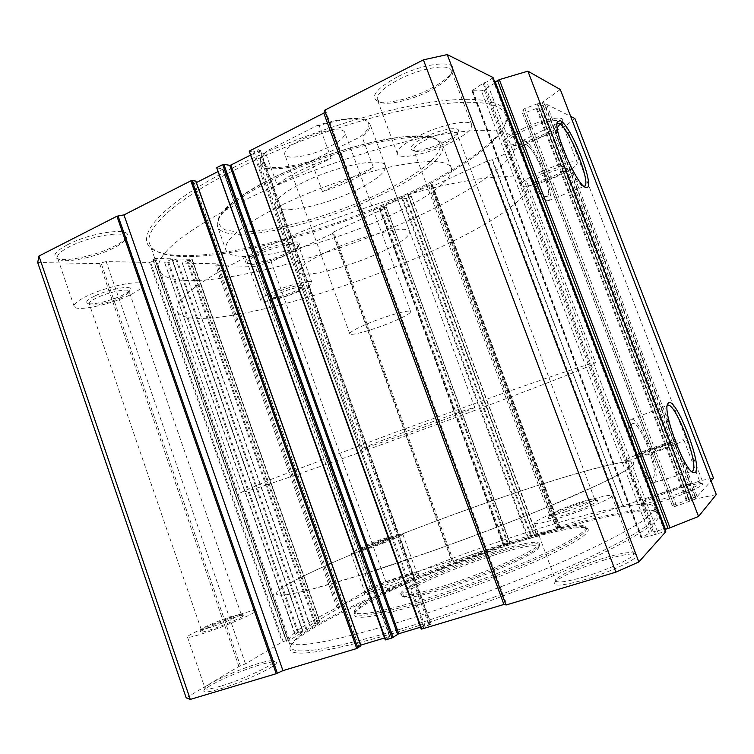 <?xml version="1.0" encoding="UTF-8"?>
<svg xmlns="http://www.w3.org/2000/svg" width="754" height="754" viewBox="0 0 754 754"><rect width="100%" height="100%" fill="white"/><g stroke="black" fill="none" stroke-linecap="round" stroke-linejoin="round"><path stroke-width="0.57" stroke-dasharray="3.77 2.83" d="M557.083 123.42L556.405 124.495C552.192 132.572 575.17 185.512 583.144 186.266L584.03 186.361M528.629 538.61C427.414 570.693 300.271 625.99 290.224 646.857C286.209 658.723 322.354 653.727 398.649 631.88C460.967 613.162 539.43 583.351 591.362 558.818C643.426 533.483 665.49 518.026 657.563 512.428C647.055 505.915 591.287 518.479 528.629 538.61M398.725 629.694C329.762 649.694 293.806 655.565 290.865 647.309L291.157 644.859C300.978 624.397 427.282 569.543 527.8 537.63C590.014 517.612 645.283 505.095 655.565 511.504L657.017 513.314C658.619 520.75 633.501 536.659 581.673 561.042C530.382 584.576 457.263 612.05 398.725 629.694M508.13 545.067C441.524 566.15 358.838 602.21 354.276 613.869C352.665 620.9 376.444 617.111 425.605 602.512C464.455 590.523 512.023 572.446 544.52 557.385C577.489 541.73 591.833 532.098 587.564 528.497C581.89 524.69 548.365 532.135 508.13 545.067M425.633 600.495C381.024 613.879 357.49 618.129 355.03 613.247L355.181 611.909C359.601 600.533 441.373 564.925 507.235 544.049C547.008 531.24 580.09 523.86 585.604 527.583L586.386 528.582C586.932 533.219 570.957 543.04 538.469 558.045C506.603 572.456 462.164 589.194 425.633 600.495M493.333 555.368C523.022 546.103 538.13 543.474 538.658 547.489C538.139 553.04 487.433 575.707 445.718 588.506C421.495 595.886 407.49 598.676 403.72 596.866C396.745 593.096 449.884 568.968 493.333 555.368M444.606 587.375C487.244 574.265 539.082 551.127 539.553 545.547L539.638 544.737C536.678 541.947 521.221 544.925 493.286 553.7C451.033 566.98 399.092 590.118 401.307 595.358L401.778 595.962C405.586 597.79 419.865 594.925 444.606 587.375M492.786 552.343C520.712 543.559 536.16 540.543 539.11 543.304C542.993 547.498 489.167 571.966 444.059 585.849C417 594.086 402.57 596.772 400.789 593.916C398.602 588.733 450.543 565.641 492.786 552.343M425.067 598.912C380.468 612.314 356.953 616.612 354.512 611.796C351.845 602.493 437.838 564.586 506.754 542.739C549.534 528.931 584.388 521.466 585.849 527.14C586.376 531.73 570.382 541.504 537.885 556.471C506.019 570.853 461.58 587.583 425.067 598.912M396.293 622.908C327.443 643.105 291.609 649.269 288.791 641.381C286.784 624.755 420.939 566.131 525.953 532.663C592.87 510.967 651.748 497.847 654.792 507.451C656.272 514.567 631.07 530.203 579.176 554.36C527.847 577.696 454.747 605.132 396.293 622.908M547.31 200.724L548.667 200.602C556.81 198.01 534.718 143.392 524.426 140.659L522.494 140.715C514.285 143.401 537.856 200.347 547.31 200.724M545.745 196.615L546.98 196.492C553.926 194.098 534.793 146.955 525.981 144.74L524.379 144.768C517.169 146.936 537.461 196.163 545.707 196.634L546.952 196.511C553.888 194.117 534.765 146.964 525.943 144.749L524.341 144.787C517.197 146.917 537.498 196.144 545.745 196.615M654.529 482.183C662.719 476.66 638.874 414.012 630.74 419.526L630.674 419.563C621.371 422.193 645.622 487.876 654.001 482.513L654.529 482.183M652.898 477.904C660.023 473.314 639.496 419.196 632.418 423.748L632.295 423.814C624.303 426.274 645.339 483.003 652.502 478.149L652.898 477.904M652.86 477.913C659.986 473.323 639.458 419.205 632.38 423.767L632.257 423.823C624.265 426.283 645.301 483.012 652.464 478.159L652.86 477.913M493.022 77.7L486.726 81.922L483.097 83.279L471.863 90.782L481.382 90.782L483.521 90.141L494.643 83.166L494.794 82.195M483.097 83.279L654.434 534.774L658.195 533.417L486.726 81.922M695.706 497.244L545.123 104.636L546.678 104.354L697.158 496.566L672.257 505.614L674.5 506.537L676.63 506.009L695.782 498.922L716.3 494.567M686.291 500.354L536.301 108.519L538.808 107.021L689.165 499.6M484.106 89.82L651.918 532.164L649.119 533.21L481.382 90.782M232.317 168.104C153.901 207.595 129.895 242.552 157.699 251.77C197.096 266.586 315.181 236.879 402.005 196.219C452.824 172.732 494.699 145.183 504.935 124.702C514.765 105.362 491.768 94.156 435.312 101.705C379.111 109.17 293.919 136.785 232.317 168.104M401.939 197.595C315.832 237.878 198.707 267.397 159.923 252.807C154.693 250.771 151.309 247.896 149.792 244.202C143.194 230.083 173.25 200.875 234.126 170.263C287.199 143.42 358.423 118.764 412.598 108.284C467.97 98.651 498.846 100.602 505.227 114.127C506.754 117.822 506.302 122.091 503.898 126.926C493.813 147.096 452.334 174.325 401.939 197.595M379.168 569.157C312.42 590.495 278.132 598.723 276.303 593.841C276.105 583.153 408.366 528.79 510.637 494.464C575.754 472.381 632.078 457.018 633.737 463.041C634.237 467.612 608.874 480.882 557.649 502.833C507.056 524.162 435.793 550.665 379.168 569.157M264.089 248.066C202.213 278.245 173.316 299.395 177.407 311.506C188.585 333.862 325.134 298.669 422.202 255.474C484.228 228.462 533.483 197.491 527.489 183.392C522.503 173.543 493.173 174.523 439.516 186.342C386.943 198.707 316.963 223.269 264.089 248.066M355.162 190.592C323.023 206.181 278.056 215.408 275.144 206.134C273.796 200.479 283.259 192.515 303.551 182.242C337.151 165.475 383.692 156.587 385.398 165.786C386.284 172.072 376.208 180.347 355.162 190.592M328.546 251.082C307.924 260.78 298.047 267.783 298.914 272.09C301.016 279.103 345.605 268.226 378.206 253.41C399.554 243.683 410.063 236.398 409.714 231.544C408.809 224.485 362.693 235.229 328.546 251.082M282.712 204.579C316.303 188.387 359.856 173.345 393.371 166.276C427.857 159.537 447.122 160.027 451.184 167.718C455.699 178.001 426.764 198.802 386.745 217.02C322.608 247.02 232.647 267.463 225.946 250.149C223.137 240.206 242.062 225.012 282.712 204.579M410.167 219.819C312.081 265.116 172.214 298.179 158.971 270.432C153.882 255.587 182.496 232.128 244.796 200.046C298.207 173.778 369.564 148.943 423.559 137.643C478.715 127.087 509.223 127.907 515.105 140.103C522.362 157.548 472.965 191.554 410.167 219.819M67.549 244.72C55.4 251.271 51.96 255.879 57.229 258.547C65.494 262.241 96.06 255.597 113.694 246.558C120.499 243.137 124.787 240.008 126.559 237.171C134.4 226.747 92.271 231.667 67.549 244.72M113.138 248.311C96.427 256.86 67.455 263.174 59.707 259.696L57.511 257.849C56.72 255.003 60.725 251.271 69.528 246.671C89.5 236.162 124.712 230.243 125.739 236.822L125.305 239.442C123.647 242.119 119.594 245.069 113.138 248.311M523.945 128.171C507.122 136.578 500.816 142.129 505.039 144.843C512.315 145.993 524.501 142.826 541.608 135.324C553.04 129.933 559.949 125.268 562.343 121.356C566.329 114.778 544.058 118.567 523.945 128.171M541.73 136.672C525.529 143.769 513.992 146.776 507.122 145.692L505.755 144.636C505.34 141.337 511.777 136.455 525.057 129.98C541.495 122.176 560.571 117.963 561.541 121.771L561.353 123.477C559.1 127.162 552.559 131.564 541.73 136.672M259.037 665.141C237.661 671.484 205.031 686.451 203.853 690.664C203.307 692.813 208.773 692.21 220.253 688.873C245.116 681.625 281.553 663.954 275.936 662.172C274.098 661.315 268.462 662.304 259.037 665.141M220.668 686.168C210.931 689.033 205.738 689.787 205.079 688.44L205.145 687.931C206.219 684.001 237.133 669.863 257.378 663.831C266.303 661.145 271.628 660.202 273.344 660.994L273.627 661.362C275.889 664.048 242.816 679.684 220.668 686.168M676.941 489.242C659.552 494.775 641.437 502.598 640.759 504.963C640.985 506.848 649.335 505.255 665.791 500.194C685.716 493.927 705.556 484.926 702.436 483.7C699.693 482.909 691.192 484.765 676.941 489.242M665.462 498.196C650.985 502.682 643.087 504.303 641.758 503.069L641.786 502.758C642.417 500.562 659.571 493.163 676.036 487.913C689.533 483.663 697.554 481.9 700.117 482.635L700.306 482.862C701.456 484.53 683.265 492.579 665.462 498.196M658.129 447.612C645.443 452.014 638.063 455.039 635.999 456.707C636.357 457.301 641.324 456.029 650.881 452.871C664.708 448.064 672.144 444.973 673.209 443.588C671.984 443.333 666.96 444.681 658.129 447.612M650.579 450.967C642.219 453.738 637.705 454.935 637.026 454.549L637.026 454.492C638.902 452.994 645.622 450.242 657.196 446.227C665.245 443.55 669.816 442.315 670.909 442.532L670.947 442.579C669.514 443.955 662.728 446.754 650.579 450.967M233.721 617.62C220.536 621.852 200.074 630.589 199.942 632.088C199.857 632.823 203.109 632.135 209.697 630.024C224.061 625.434 245.879 615.924 243.702 615.264C242.967 614.915 239.64 615.707 233.721 617.62M210.121 627.46C204.475 629.279 201.516 629.948 201.224 629.477L201.233 629.373C201.327 628.044 219.989 620.108 232.025 616.235L241.139 614.142C242.138 615.066 222.769 623.407 210.121 627.46M94.636 296.058C87.426 299.677 85.089 302.147 87.624 303.438C91.818 305.361 110.932 300.855 122.063 295.427C126.465 293.306 129.151 291.478 130.122 289.932C134.08 284.626 109.273 288.773 94.636 296.058M121.507 297.283C111.356 302.231 93.92 306.36 90.141 304.616L89.245 303.881C88.887 302.477 91.328 300.497 96.559 297.924C108.265 292.118 128.566 288 129.019 291.223L128.849 292.288C127.973 293.692 125.532 295.351 121.507 297.283M543.954 172.591C533.917 177.331 529.892 180.394 531.862 181.78C535.943 182.298 543.389 180.263 554.19 175.673C561.438 172.374 565.717 169.697 567.046 167.633C566.329 164.928 558.629 166.577 543.954 172.591M554.341 177.096C544.482 181.271 537.696 183.137 533.992 182.666L533.427 182.242C533.332 180.602 537.197 177.963 545.038 174.325C556.65 169.471 563.681 167.727 566.122 169.094L566.047 169.782C564.85 171.648 560.948 174.089 554.341 177.096M397.367 76.889C376.161 88.718 369.714 96.87 378.027 101.356C386.632 104.504 410.223 98.934 428.715 89.594C441.015 83.345 448.781 77.426 452.023 71.819C459.733 59.443 425.567 62.082 397.367 76.889M428.677 91.281C411.147 100.122 388.781 105.419 380.685 102.45L377.377 99.858C376.161 94.589 383.39 87.775 399.064 79.396C421.024 67.964 449.299 63.289 451.222 70.367L450.732 74.505C447.688 79.783 440.336 85.372 428.677 91.281M402.617 577.281C386.161 582.493 364.531 591.918 364.012 594.19C363.89 595.547 369.13 594.576 379.743 591.277C398.282 585.472 421.854 574.802 418.696 573.775C417.179 573.2 411.825 574.369 402.617 577.281M379.846 589.345C370.553 592.258 365.577 593.266 364.936 592.38L364.964 592.144C365.426 590.024 385.916 581.117 401.505 576.179C410.214 573.408 415.275 572.295 416.689 572.833L416.83 573.002C418.14 574.51 396.557 584.096 379.846 589.345M605.123 559.779C581.805 566.782 556.018 578.544 554.548 583.068C554.209 586.621 564.35 585.462 584.953 579.59C612.898 571.381 642.012 556.952 636.225 554.52C632.361 553.002 621.993 554.755 605.123 559.779M584.67 576.716C567.074 581.805 557.46 583.191 555.839 580.872L555.924 580.118C557.272 575.905 581.711 564.774 603.803 558.12C619.779 553.361 629.562 551.683 633.171 553.087L633.624 553.662C635.641 556.895 609.194 569.477 584.67 576.716M425.303 136.879C412.692 143.392 408.376 147.784 412.344 150.055C419.111 151.177 429.497 148.613 443.512 142.365C451.467 138.5 456.34 135.06 458.14 132.035C461.985 125.852 441.929 128.661 425.303 136.879M443.503 144.184C430.704 149.886 421.232 152.233 415.096 151.215L413.729 150.169C413.239 147.558 417.65 143.929 426.943 139.264C439.836 132.94 456.104 129.688 457.018 133.138L456.82 134.806C455.199 137.539 450.76 140.659 443.503 144.184M278.151 291.789C271.572 294.852 269.037 296.831 270.535 297.726C275.276 298.169 283.268 296.068 294.531 291.412C299.187 289.31 301.911 287.623 302.703 286.36C304.804 283.325 289.187 286.727 278.151 291.789M294.333 292.854C284.06 297.095 276.775 299.018 272.467 298.622L272.043 298.273C271.883 297.246 274.343 295.559 279.423 293.231C291.298 288.414 298.763 286.586 301.836 287.745L301.77 288.264C301.053 289.404 298.575 290.931 294.333 292.854M383.937 540.071C371.015 544.605 363.155 547.838 360.355 549.798L369.733 547.404C380.563 543.794 394.7 537.894 393.465 537.527L383.937 540.071M369.846 545.557L361.298 547.753C363.843 546 371.006 543.05 382.787 538.912L391.477 536.622C389.356 538.252 382.146 541.231 369.846 545.557M579.355 504.784C564.878 509.468 548.639 516.386 548.309 518.083C548.497 519.27 554.492 517.998 566.292 514.266C582.324 509.12 599.769 501.438 597.658 500.524C596.028 499.968 589.92 501.391 579.355 504.784M566.056 511.57C555.915 514.803 550.448 516.028 549.666 515.255L549.685 515.105C552.654 512.466 562.088 508.441 577.979 503.022C587.611 499.921 593.162 498.62 594.623 499.11L594.699 499.233C595.528 500.373 580.052 507.065 566.056 511.57M258.433 252.307C247.397 257.717 243.448 261.327 246.596 263.137C251.214 265.229 271.902 260.064 286.049 253.41C293.4 249.97 297.802 247.048 299.244 244.664C303.372 238.632 276.982 243.401 258.433 252.307M285.841 254.777C272.439 261.082 252.835 265.983 248.509 264.004L247.472 263.146C247.048 261.054 251.139 257.934 259.734 253.806C275.219 246.398 297.877 241.497 298.49 245.248L298.32 246.53C296.963 248.773 292.806 251.525 285.841 254.777M387.792 538.083C371.637 543.474 350.205 552.333 351.006 553.342C351.524 553.86 356.388 552.597 365.596 549.543C382.155 544.03 403.871 535.01 402.796 534.143C402.146 533.644 397.151 534.954 387.792 538.083M582.842 502.249C559.449 509.827 533.37 521.061 534.463 523.248C535.726 524.633 545.048 522.569 562.418 517.074C586.621 509.318 613.294 497.715 611.777 495.755C610.052 494.445 600.41 496.613 582.842 502.249M240.177 614.284C219.075 621.07 186.219 635.16 187.473 637.045C187.944 637.875 192.996 636.753 202.619 633.68C224.504 626.697 257.84 612.257 255.983 610.702C255.352 609.882 250.083 611.079 240.177 614.284M660.089 446.198C642.879 451.966 624.906 459.374 625.594 460.468C626.706 461.165 634.434 459.139 648.77 454.408C666.404 448.526 684.707 440.939 683.812 439.94C682.408 439.318 674.491 441.401 660.089 446.198M298.989 291.308C283.711 298.245 261.497 303.702 260.818 300.544C260.507 298.782 264.701 295.898 273.372 291.902C288.999 284.739 311.534 279.319 311.93 282.486C312.147 284.352 307.83 287.293 298.989 291.308M448.385 143.826C426.773 154.297 399.384 159.933 397.443 153.948C396.538 149.509 404.031 143.279 419.912 135.258C442.155 124.278 470.232 118.746 471.731 124.702C472.343 129.5 464.568 135.871 448.385 143.826M129.434 295.248C109.848 304.861 75.485 312.043 74.165 306.444C73.534 304.06 77.671 300.658 86.569 296.247C106.795 286.171 141.771 279.187 142.431 284.758C142.987 287.293 138.651 290.79 129.434 295.248M556.961 176.511C540.731 183.835 522.117 188.453 521.174 185.267C520.948 182.477 527.546 177.944 540.967 171.695C557.555 164.127 576.537 159.499 577.272 162.694C577.272 165.692 570.505 170.291 556.961 176.511M560.297 89.5L542.022 102.619L694.151 499.412M691.446 500.383L539.421 103.6L542.022 102.619M539.421 103.6L537.102 103.901L689.335 501.429M676.63 506.009L524.822 108.529L537.102 103.901M524.822 108.529L523.012 109.688L674.5 506.537M672.285 505.642L522.55 113.241L523.012 109.688M522.55 113.241L524.209 113.072L673.765 504.869M536.301 108.519L524.209 113.072M545.123 104.636L538.808 107.021M546.678 104.354L570.637 116.352M574.878 118.472L565.82 125.918L492.522 159.735L488.121 160.621L619.128 507.517L622.917 505.934L492.522 159.735M452.193 560.59L333.07 233.316L271.157 261.883L255.191 266.351L370.223 588.309L385.907 581.881L452.193 560.59L453.314 560.75L509.572 542.691L503.804 545.613L527.536 538.007L531.447 535.67L536.528 534.086L534.558 535.755L559.581 527.659L556.245 528.384L558.403 527.018L431.59 186.728L488.121 160.621M431.59 186.728L430.817 186.935L557.64 527.329M428.969 186.577L556.245 528.384L428.969 186.577L430.817 186.935M428.932 186.549L556.697 528.29M559.666 527.338L432.061 184.994L429.29 186.276M432.061 184.994L560.09 527.272M559.581 527.659L431.693 184.551L432.391 184.692M431.693 184.551L430.911 184.758L558.818 527.979M534.558 535.755L408.319 195.211L430.911 184.758M408.319 195.211L534.152 535.811M536.509 534.115L411.118 196.031L408.018 195.503M411.118 196.031L536.103 534.171M531.447 535.67L406.481 198.321L410.817 196.323M406.481 198.321L405.709 198.538L530.693 535.981M528.3 537.687L402.57 198.029L405.709 198.538M402.57 198.029L401.788 198.236L527.536 538.007M503.804 545.613L379.677 208.462L401.788 198.236M379.677 208.462L503.427 545.67M504.011 545.265L380.148 208.849L379.394 208.745M380.148 208.849L380.93 208.632L504.775 544.944M507.649 544.02L383.607 207.397L380.93 208.632M383.607 207.397L384.389 207.19L508.413 543.709M509.949 542.644L386.378 207.463L384.389 207.19M386.378 207.463L509.572 542.691M453.314 560.75L333.617 231.978L386.086 207.736M333.617 231.978L332.401 233.259L451.655 560.938M333.07 233.316L332.401 233.259M255.191 266.351L215.785 265.662L217.915 263.834L339.79 607.564L337.104 608.016L215.785 265.662M186.181 697.827L238.895 666.461L245.474 663.878L282.194 641.946L287.877 640.089L286.322 641.22L289.404 640.212L303.221 631.871L294.937 634.368L297.651 632.719L307.038 629.599L320.064 621.748L309.762 625.518L182.327 263.108L217.915 263.834M182.327 263.108L310.092 625.452M314.682 624.02L186.728 260.827L182.487 262.854M186.728 260.827L187.633 260.582L315.568 623.652M317.114 622.719L189.48 260.63L187.633 260.582M189.48 260.63L190.376 260.384L317.999 622.352M319.724 621.814L191.968 259.621L190.376 260.384M191.968 259.621L319.988 621.814M307.038 629.599L176.719 258.961L192.129 259.357M176.719 258.961L175.795 259.206L306.124 629.976M298.556 632.342L168.802 262.571L175.795 259.206M168.802 262.571L167.878 262.816L297.651 632.719M295.021 634.293L164.758 262.76L167.878 262.816M164.758 262.76L295.276 634.312M302.872 631.937L171.921 259.112L164.9 262.486M171.921 259.112L303.136 631.946M289.404 640.212L155.758 258.415L172.072 258.839M155.758 258.415L154.796 258.669L288.462 640.598M286.671 641.154L153.147 259.47L154.796 258.669M153.147 259.47L286.416 641.136M288.132 640.108L155.041 259.8L153.005 259.753M155.041 259.8L287.877 640.089M283.136 641.56L150.527 262.194L154.9 260.073M150.527 262.194L149.575 262.449L282.194 641.946M245.474 663.878L106.173 261.572L149.575 262.449M106.173 261.572L101.045 262.929L240.441 665.989M238.895 666.461L99.622 263.627L101.045 262.929M99.622 263.627L37.7 262.543M195.833 181.299L360.798 645.867M360.666 645.16L356.237 647.139L192.147 183.222L195.54 181.488M192.147 183.222L356.322 647.045M357.443 646.272L193.344 183.816L191.94 183.627M193.344 183.816L194.485 183.533L358.555 645.792M385.341 639.807L390.035 636.423L389.545 636.489L222.562 169.292L218.057 171.573M196.398 182.562L194.485 183.533M222.562 169.292L389.959 636.508M216.85 167.897L222.798 168.858M421.298 629.043L423.984 627.036L431.231 624.058L430.704 624.133L259.81 150.385L250.611 155.051M259.81 150.385L260.205 150.008L431.165 624.142M430.176 624.878L258.782 149.669L260.092 149.933M258.782 149.669L257.632 149.942L429.054 625.368M425.105 626.555L254.06 151.761L257.632 149.942M254.06 151.761L252.91 152.035L423.984 627.036M249.367 151.337L252.91 152.035M324.974 111.432L325.568 110.584L506.697 604.406L505.764 604.416M324.55 110.282L325.568 110.584M654.434 534.774L642.04 537.847L472.532 90.009M492.315 78.369L664.755 531.787L658.195 533.417M664.755 531.787L665.697 531.645M505.981 605.01L506.697 604.406M430.704 624.133L420.534 627.187M389.545 636.489L384.578 637.978M356.699 647.073L360.45 645.952M309.837 625.443L339.79 607.564M370.223 588.309L337.104 608.016M558.403 527.018L619.128 507.517M565.82 125.918L702.087 480.317L623.275 505.632M702.087 480.317L713.52 478.215M697.158 496.566L711.06 480.967M664.877 529.317L664.246 529.082L494.643 83.166M651.918 532.164L664.246 529.082M472.315 90.932L641.371 537.659L649.119 533.21M641.371 537.659L642.04 537.847M385.907 581.881L271.157 261.883M338.461 607.583L217.058 265.059M622.917 505.934L492.013 159.584M667.233 405.529L666.479 406.566C661.607 414.191 682.2 469.478 690.673 471.307L691.597 471.495M328.961 146.983C311.374 155.937 286.492 160.329 284.767 154.485C283.909 150.847 289.008 146.116 300.083 140.301C318.094 130.979 343.456 126.729 344.814 132.516C345.549 136.37 340.271 141.196 328.961 146.983M392.9 321.675C374.606 329.423 350.299 336.35 349.781 333.843C349.668 332.231 355.388 328.942 366.953 323.975C385.737 315.954 410.487 308.999 410.647 311.572C410.591 313.306 404.681 316.68 392.9 321.675M299.555 578.016C284.051 585.849 276.303 591.127 276.303 593.841L280.083 595.189C285.794 594.934 295.068 593.294 307.915 590.278L361.703 574.765L433.87 550.477C473.644 536.226 510.844 522.041 545.444 507.913L600.401 483.823C613.671 477.329 623.341 472.061 629.43 468.008C632.549 465.736 633.991 464.078 633.737 463.041C630.862 456.877 565.886 475.209 493.616 500.298C421.015 525.5 340.695 557.338 299.555 578.016M266.746 484.897C250.507 490.289 241.864 492.824 240.809 492.513L269.065 480.119L391.496 433.701L502.824 393.399L558.959 373.88L589.911 363.89L595.603 362.674C595.773 364.465 533.483 388.659 462.211 415.096C390.61 441.646 309.79 470.59 266.746 484.897M363.522 119.443L364.276 119.688C371.571 122.864 370.289 128.576 360.412 136.804L362.137 136.917C368.48 131.573 371.053 127.172 369.837 123.703L364.625 119.905C355.172 117.483 340.016 119.358 319.168 125.532L331.157 158.293C306.935 166.266 288.914 175.098 277.095 184.805L265.493 152.666L260.733 158.463L259.932 163.929C260.865 166.125 263.41 167.586 267.576 168.321C278.122 169.773 292.788 167.614 311.581 161.837L312.665 160.357C281.374 170.706 253.985 169.98 261.289 157.379L266.633 151.064L317.33 125.418C338.489 118.991 353.89 117.002 363.522 119.443M368.112 446.943L362.495 448.507C357.377 449.148 453.107 413.748 471.193 408.338L474.747 407.424C477.235 407.735 391.119 439.61 368.112 446.943M312.665 160.357L360.412 136.804M322.439 191.639L373.324 167.247C360.978 176.417 344.012 184.551 322.439 191.639L311.581 161.837M373.324 167.247L362.137 136.917M265.493 152.666L266.633 151.064M317.33 125.418L319.168 125.532M277.095 184.805L331.157 158.293M655.509 534.388L484.134 82.893M537.018 108.086L687.111 500.138M378.96 195.899C418.809 177.407 447.367 155.758 442.475 144.476C438.131 136.012 418.649 134.881 384.05 141.102C350.431 147.709 306.935 162.647 273.532 179.141C233.127 200.017 214.494 215.889 217.633 226.756C224.918 245.747 315.134 226.417 378.96 195.899M273.834 177.435C298.952 165.409 325.502 155.277 353.485 147.049C371.213 142.336 387.264 138.99 401.628 137.021C414.596 135.89 424.813 136.154 432.259 137.803C455.293 145.183 426.001 171.799 377.716 194.24C329.564 216.794 267.34 233.844 236.19 231.874L225.342 229.847C220.319 227.388 218.132 223.787 218.783 219.037C221.224 213.674 226.737 207.463 235.352 200.394C245.681 192.977 258.509 185.324 273.834 177.435M695.782 498.922L543.502 101.856M494.822 82.789L664.585 529.12M689.938 501.127L537.762 103.816M291.157 644.859L290.224 646.857M355.181 611.909L354.276 613.869M538.658 547.489L539.553 545.547M539.638 544.737L539.11 543.304M354.512 611.796L355.03 613.247M288.791 641.381L290.865 647.309M548.667 200.602L584.19 186.323M630.74 419.526L667.422 405.416M159.923 252.807L157.699 251.77M451.184 167.718L442.475 144.476C439.648 138.934 429.629 136.182 422.117 135.965C410.44 135.522 395.332 137.247 376.802 141.13C341.741 149.075 307.33 161.186 273.579 177.473C256.511 185.974 243.005 194.136 233.052 201.978C224.739 208.5 215.192 217.859 217.633 226.756L225.946 250.149M177.407 311.506L240.809 492.513M298.914 272.09L275.144 206.134M158.971 270.432L149.792 244.202M59.707 259.696L57.229 258.547M507.122 145.692L505.039 144.843M205.145 687.931L203.853 690.664M641.786 502.758L640.759 504.963M637.026 454.492L635.999 456.707M201.233 629.373L199.942 632.088M90.141 304.616L87.624 303.438M533.992 182.666L531.862 181.78M380.685 102.45L378.027 101.356M364.964 592.144L364.012 594.19M555.924 580.118L554.548 583.068M415.096 151.215L412.344 150.055M272.467 298.622L270.535 297.726M361.298 547.753L360.355 549.798M549.685 515.105L548.309 518.083M248.509 264.004L246.596 263.137M351.006 553.342L364.936 592.38M534.463 523.248L555.839 580.872M187.473 637.045L205.079 688.44M625.594 460.468L641.758 503.069M637.026 454.549L533.427 182.242M201.224 629.477L89.245 303.881M549.666 515.255L413.729 150.169M361.298 547.8L272.043 298.273M260.818 300.544L247.472 263.146M397.443 153.948L377.377 99.858M74.165 306.444L57.511 257.849M521.174 185.267L505.755 144.636M577.272 162.694L561.541 121.771M142.431 284.758L125.739 236.822M471.731 124.702L451.222 70.367M311.93 282.486L298.49 245.248M391.477 536.622L301.836 287.745M594.699 499.233L457.018 133.138M241.139 614.142L129.019 291.223M670.947 442.579L566.122 169.094M683.812 439.94L700.306 482.862M255.983 610.702L273.627 661.362M611.777 495.755L633.624 553.662M402.796 534.143L416.83 573.002M298.32 246.53L299.244 244.664M594.623 499.11L597.658 500.524M391.449 536.584L393.465 537.527M301.77 288.264L302.703 286.36M456.82 134.806L458.14 132.035M633.171 553.087L636.225 554.52M416.689 572.833L418.696 573.775M450.732 74.505L452.023 71.819M566.047 169.782L567.046 167.633M128.849 292.288L130.122 289.932M241.092 614.067L243.702 615.264M670.909 442.532L673.209 443.588M700.117 482.635L702.436 483.7M273.344 660.994L275.936 662.172M561.353 123.477L562.343 121.356M125.305 239.442L126.559 237.171M515.105 140.103L505.227 114.127M409.714 231.544L385.398 165.786M527.489 183.392L595.603 362.674M503.898 126.926L504.935 124.702M288.226 640.023L155.173 259.847M152.873 259.706L286.322 641.22M172.195 258.886L303.221 631.871M164.636 262.712L294.937 634.368M192.242 259.395L320.064 621.748M182.214 263.071L309.762 625.518M509.977 542.607L386.425 207.491M379.337 208.717L503.389 545.698M536.528 534.086L411.175 196.059M407.971 195.475L534.124 535.849M432.428 184.711L560.118 527.244M260.205 150.008L431.231 624.058M222.93 168.934L390.035 636.423M191.799 183.552L356.237 647.139M471.863 90.782L641.06 537.932M664.434 529.299L494.549 82.657M522.55 113.298L672.257 505.614M664.651 529.044L494.926 82.846M654.001 482.513L691.804 471.467M522.494 140.715L557.225 123.317M654.792 507.451L657.017 513.314M585.849 527.14L586.386 528.582M401.307 595.358L400.789 593.916M403.72 596.866L401.778 595.962M585.604 527.583L587.564 528.497M655.565 511.504L657.563 512.428M690.673 471.307L692.747 472.362M666.479 406.566L667.648 403.956M583.144 186.266L585.179 187.105M556.405 124.495L557.394 121.78M349.781 333.843L284.767 154.485M364.276 119.688L365.398 120.159M362.495 448.507L259.932 163.929M474.747 407.424L369.837 123.703M261.289 157.379L260.733 158.463M410.647 311.572L344.814 132.516"/><path stroke-width="1.13" d="M560.165 120.631C571.4 124.834 597.168 191.742 585.801 187.36L585.764 187.35C577.375 186.596 552.946 130.282 557.394 121.78L560.165 120.631M584.03 186.361L584.444 186.219C591.862 183.929 568.742 126.785 559.025 123.383L557.083 123.42M668.581 402.796C676.131 396.877 702.954 466.538 695.329 472.409L693.35 472.664C684.425 470.779 662.493 411.957 667.648 403.956L668.581 402.796M691.597 471.495L692.558 471.071C699.835 465.633 674.689 400.138 667.422 405.416L667.233 405.529M638.836 561.947L615.858 572.154L505.981 605.01L324.55 110.282L423.418 59.839L447.263 54.59L638.836 561.947L665.754 531.777L493.022 77.7M447.263 54.59L492.928 77.445M494.794 82.195L499.308 79.622L527.894 71.168L560.297 89.5L716.3 494.567L698.534 516.452L668.11 528.535L497.527 80.414M570.637 116.352L574.878 118.472L713.52 478.215L711.06 480.967M38.925 256.04L190.281 699.41L186.181 697.827L37.7 262.543L38.925 256.04L116.917 216.238L123.976 214.899L282.938 670.626L276.228 673.708L116.917 216.238M360.798 645.867L356.727 648.525L190.828 180.847L123.976 214.899M190.828 180.847L191.987 180.564L357.858 648.044M360.836 645.98L195.757 181.083L191.987 180.564M218.057 171.573L196.398 182.562M216.85 167.897L385.756 639.835L385.256 639.901L216.85 167.897M420.534 627.187L398.753 633.728L391.948 637.978L222.694 164.617L217.086 167.463M222.694 164.617L223.853 164.334L393.079 637.498M397.641 634.208L229.753 165.333L223.853 164.334M229.753 165.333L230.894 165.06L398.753 633.728M250.611 155.051L230.894 165.06M249.367 151.337L421.759 629.053L421.232 629.128L249.367 151.337M505.764 604.416L503.908 604.454L323.796 113.119L249.64 150.885M323.796 113.119L324.974 111.432M503.908 604.454L421.759 629.053M391.948 637.978L385.756 639.835M384.578 637.978L360.666 645.16M356.727 648.525L282.938 670.626M190.281 699.41L276.228 673.708M495.255 81.856L665.443 529.204L668.11 528.535M665.443 529.204L664.877 529.317M698.534 516.452L527.894 71.168M615.858 572.154L423.418 59.839M277.284 673.039L118.199 216.341M499.308 79.622L670.023 527.913M421.232 629.128L249.244 151.271M385.256 639.901L216.718 167.822M360.921 645.886L195.899 181.158M665.782 531.693L493.031 77.539M692.747 472.362L693.35 472.664M585.179 187.105L585.764 187.35"/></g></svg>
